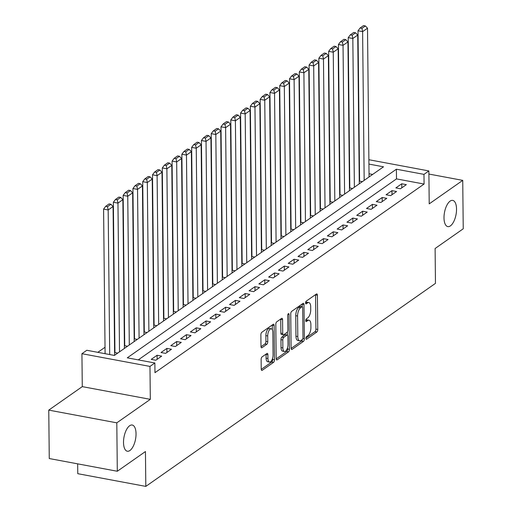 <?xml version="1.0" encoding="UTF-8"?>
<svg xmlns="http://www.w3.org/2000/svg" width="512" height="512" viewBox="0 0 512 512"><rect width="100%" height="100%" fill="white"/><g stroke="black" fill="none" stroke-linecap="round" stroke-linejoin="round"><path stroke-width="0.77" d="M305.926 338.33A1.434 0.627 100.6 0 0 306.336 339.264A1.434 0.627 100.6 0 0 306.611 339.194L316.819 332.038A2.048 0.902 100.6 0 0 317.76 329.466L317.402 295.245A2.048 0.902 100.6 0 0 316.813 293.907A2.048 0.902 100.6 0 0 316.416 294.016L306.214 301.165A1.434 0.627 100.6 0 0 305.555 302.97A1.434 0.627 100.6 0 0 305.965 303.904A1.434 0.627 100.6 0 0 306.24 303.827L307.558 302.906A6.541 2.88 100.6 0 1 308.826 302.554A6.541 2.88 100.6 0 1 310.701 306.835L310.726 309.683A6.541 2.88 100.6 0 1 307.718 317.92L306.4 318.848A1.434 0.627 100.6 0 0 305.741 320.653A1.434 0.627 100.6 0 0 306.15 321.587A1.434 0.627 100.6 0 0 306.426 321.51L307.744 320.582A6.541 2.88 100.6 0 1 309.011 320.237A6.541 2.88 100.6 0 1 310.886 324.512L310.912 327.366A6.541 2.88 100.6 0 1 307.904 335.603L306.586 336.531A1.434 0.627 100.6 0 0 305.926 338.33M136.038 433.741A13.331 5.869 100.6 0 0 132.224 425.024A13.331 5.869 100.6 0 0 123.514 442.522A13.331 5.869 100.6 0 0 127.328 451.232A13.331 5.869 100.6 0 0 136.038 433.741M456.531 209.107A13.331 5.869 100.6 0 0 452.717 200.39A13.331 5.869 100.6 0 0 444 217.888A13.331 5.869 100.6 0 0 447.814 226.605A13.331 5.869 100.6 0 0 456.531 209.107M262.067 356.909A2.048 0.902 100.6 0 0 261.126 359.482L261.229 369.082A2.048 0.902 100.6 0 0 261.811 370.419A2.048 0.902 100.6 0 0 262.208 370.31L273.542 362.368A2.048 0.902 100.6 0 0 274.483 359.795L274.125 325.574A2.048 0.902 100.6 0 0 273.542 324.237A2.048 0.902 100.6 0 0 273.146 324.346L261.811 332.288A2.048 0.902 100.6 0 0 260.87 334.861L260.992 346.458A2.048 0.902 100.6 0 0 261.574 347.795A2.048 0.902 100.6 0 0 261.971 347.686L266.822 344.288A2.048 0.902 100.6 0 0 267.763 341.715L267.706 335.962A5.472 2.406 100.6 0 1 271.277 328.787A5.472 2.406 100.6 0 1 272.845 332.358L273.075 354.886A5.472 2.406 100.6 0 1 269.504 362.067A5.472 2.406 100.6 0 1 267.936 358.49L267.898 354.739A2.048 0.902 100.6 0 0 267.315 353.402A2.048 0.902 100.6 0 0 266.918 353.51L262.067 356.909M117.306 471.258L49.267 458.541L48.762 410.118L116.8 422.835L117.306 471.258L145.446 451.539L145.811 486.4L435.469 283.373L435.104 248.512L463.238 228.794L462.733 180.371L429.216 203.866L428.87 170.938L423.981 174.368L424.083 184.051L154.97 372.672L154.867 362.989L149.971 366.419L81.933 353.702L86.822 350.272L114.406 355.43L383.52 166.81L368.928 164.083M116.8 422.835L150.317 399.341L149.971 366.419M291.104 348.147A2.048 0.902 100.6 0 0 291.686 349.485A2.048 0.902 100.6 0 0 292.083 349.376L303.418 341.427A2.048 0.902 100.6 0 0 304.358 338.854L304 304.634A2.048 0.902 100.6 0 0 303.411 303.296A2.048 0.902 100.6 0 0 303.021 303.405L291.686 311.354A2.048 0.902 100.6 0 0 290.746 313.926L291.104 348.147M288.48 351.898L277.146 359.84A2.048 0.902 100.6 0 1 276.749 359.949A2.048 0.902 100.6 0 1 276.166 358.618L275.808 324.397A2.048 0.902 100.6 0 1 276.749 321.818L281.6 318.419A2.048 0.902 100.6 0 1 281.997 318.31A2.048 0.902 100.6 0 1 282.579 319.648L282.726 333.523A2.048 0.902 100.6 0 0 283.309 334.861A2.048 0.902 100.6 0 0 283.706 334.752L286.925 332.499A2.048 0.902 100.6 0 0 287.866 329.926L287.712 315.475A1.434 0.627 100.6 0 1 288.646 313.6A1.434 0.627 100.6 0 1 289.056 314.534L289.421 349.325A2.048 0.902 100.6 0 1 288.48 351.898L286.643 351.552L276.179 358.886M462.733 180.371L428.902 174.048M114.938 352.16L114.598 352.397M124.723 345.299L124.384 345.536M134.509 338.445L134.17 338.682M144.294 331.584L143.955 331.821M154.08 324.723L153.741 324.96M163.866 317.869L163.526 318.106M173.651 311.008L173.312 311.245M183.437 304.147L183.098 304.384M193.222 297.286L192.89 297.523M203.008 290.432L202.675 290.669M212.794 283.571L212.461 283.808M222.579 276.71L222.246 276.947M232.371 269.856L232.032 270.093M242.157 262.995L241.818 263.232M251.942 256.134L251.603 256.371M261.728 249.274L261.389 249.51M271.514 242.419L271.174 242.656M281.299 235.558L280.96 235.795M291.085 228.698L290.746 228.934M300.87 221.843L300.531 222.08M310.656 214.982L310.317 215.219M320.442 208.122L320.102 208.358M330.227 201.261L329.888 201.498M340.013 194.406L339.674 194.643M349.798 187.546L349.459 187.782M400.474 188.762L406.342 184.646L401.747 183.789L395.872 187.904L400.474 188.762M390.688 195.622L396.557 191.507L391.962 190.643L386.086 194.758L390.688 195.622M380.902 202.477L386.771 198.362L382.176 197.504L376.301 201.619L380.902 202.477M371.117 209.338L376.986 205.222L372.39 204.365L366.515 208.48L371.117 209.338M361.331 216.198L367.2 212.083L362.605 211.226L356.73 215.341L361.331 216.198M351.546 223.059L357.414 218.944L352.819 218.08L346.944 222.195L351.546 223.059M341.76 229.914L347.629 225.798L343.034 224.941L337.158 229.056L341.76 229.914M331.974 236.774L337.843 232.659L333.248 231.802L327.373 235.917L331.974 236.774M322.182 243.635L328.058 239.52L323.462 238.656L317.587 242.771L322.182 243.635M312.397 250.49L318.272 246.374L313.67 245.517L307.802 249.632L312.397 250.49M302.611 257.35L308.486 253.235L303.885 252.378L298.016 256.493L302.611 257.35M292.826 264.211L298.701 260.096L294.099 259.238L288.23 263.354L292.826 264.211M283.04 271.066L288.915 266.95L284.314 266.093L278.445 270.208L283.04 271.066M273.254 277.926L279.13 273.811L274.528 272.954L268.659 277.069L273.254 277.926M263.469 284.787L269.344 280.672L264.742 279.814L258.874 283.93L263.469 284.787M253.683 291.648L259.558 287.533L254.957 286.669L249.088 290.784L253.683 291.648M243.898 298.502L249.773 294.387L245.171 293.53L239.302 297.645L243.898 298.502M234.112 305.363L239.981 301.248L235.386 300.39L229.517 304.506L234.112 305.363M224.326 312.224L230.195 308.109L225.6 307.245L219.731 311.366L224.326 312.224M214.541 319.078L220.41 314.963L215.814 314.106L209.946 318.221L214.541 319.078M204.755 325.939L210.624 321.824L206.029 320.966L200.16 325.082L204.755 325.939M194.97 332.8L200.838 328.685L196.243 327.827L190.368 331.942L194.97 332.8M185.184 339.661L191.053 335.546L186.458 334.682L180.582 338.797L185.184 339.661M175.398 346.515L181.267 342.4L176.672 341.542L170.797 345.658L175.398 346.515M165.613 353.376L171.482 349.261L166.886 348.403L161.011 352.518L165.613 353.376M155.827 360.237L161.696 356.122L157.101 355.258L151.226 359.373L155.827 360.237M424.083 184.051L396.493 178.899L138.272 359.885M349.677 175.795L349.338 176.032M339.891 182.656L339.552 182.893M330.106 189.517L329.766 189.754M320.32 196.371L319.981 196.608M310.534 203.232L310.195 203.469M300.749 210.093L300.41 210.33M290.963 216.947L290.624 217.184M281.178 223.808L280.838 224.045M271.386 230.669L271.053 230.906M261.6 237.53L261.267 237.766M251.814 244.384L251.482 244.621M242.029 251.245L241.696 251.482M232.243 258.106L231.904 258.342M222.458 264.96L222.118 265.197M212.672 271.821L212.333 272.058M202.886 278.682L202.547 278.918M193.101 285.536L192.762 285.773M183.315 292.397L182.976 292.634M173.53 299.258L173.19 299.494M163.744 306.118L163.405 306.355M153.958 312.973L153.619 313.21M144.173 319.834L143.834 320.07M134.387 326.694L134.048 326.931M124.602 333.549L124.262 333.786M114.816 340.41L114.477 340.646M105.03 347.27L97.811 352.326M372.634 174.438L369.03 173.766M359.494 171.981L359.155 171.917M359.584 180.685L359.245 180.922M359.251 181.056L362.362 181.638M349.466 187.917L352.576 188.499M339.674 194.778L342.784 195.36M329.888 201.638L332.998 202.214M320.102 208.493L323.213 209.075M310.317 215.354L313.427 215.936M300.531 222.214L303.642 222.79M290.746 229.069L293.856 229.651M280.96 235.93L284.07 236.512M271.174 242.79L274.285 243.373M261.389 249.645L264.499 250.227M251.603 256.506L254.714 257.088M241.818 263.366L244.928 263.949M232.032 270.227L235.142 270.803M222.246 277.082L225.357 277.664M212.461 283.942L215.571 284.525M202.675 290.803L205.786 291.386M192.89 297.658L196 298.24M183.104 304.518L186.214 305.101M173.318 311.379L176.429 311.962M163.533 318.24L166.643 318.816M153.747 325.094L156.858 325.677M143.955 331.955L147.072 332.538M134.17 338.816L137.28 339.392M124.384 345.67L127.494 346.253M114.598 352.531L117.709 353.114M77.664 463.846L77.766 473.683L145.811 486.4M150.317 399.341L82.278 386.63L48.762 410.118M82.278 386.63L81.933 353.702M359.021 159.488L359.36 159.251M423.981 174.368L396.397 169.21L127.283 357.83L154.867 362.989M368.883 159.725L428.87 170.938M359.392 162.298L359.053 162.234M396.493 178.899L396.397 169.21M401.747 183.789L401.792 187.84M391.962 190.643L392.006 194.701M382.176 197.504L382.214 201.555M372.39 204.365L372.429 208.416M362.605 211.226L362.643 215.277M352.819 218.08L352.858 222.131M343.034 224.941L343.072 228.992M333.248 231.802L333.286 235.853M323.462 238.656L323.501 242.707M313.67 245.517L313.715 249.568M303.885 252.378L303.93 256.429M294.099 259.238L294.144 263.29M284.314 266.093L284.358 270.144M274.528 272.954L274.573 277.005M264.742 279.814L264.787 283.866M254.957 286.669L255.002 290.72M245.171 293.53L245.216 297.581M235.386 300.39L235.43 304.442M225.6 307.245L225.645 311.302M215.814 314.106L215.859 318.157M206.029 320.966L206.074 325.018M196.243 327.827L196.288 331.878M186.458 334.682L186.496 338.733M176.672 341.542L176.71 345.594M166.886 348.403L166.925 352.454M157.101 355.258L157.139 359.315M309.011 320.237L307.174 319.891A6.541 2.88 100.6 0 0 305.907 320.243L307.744 320.582M308.826 302.554L306.989 302.214A6.541 2.88 100.6 0 0 305.722 302.56L307.558 302.906M305.939 338.029L314.976 331.693A2.048 0.902 100.6 0 0 315.917 329.12L315.558 294.899A2.048 0.902 100.6 0 0 315.546 294.624M302.182 306.72L302.157 304.288A2.048 0.902 100.6 0 0 302.144 304.019M291.117 348.416L301.581 341.088A2.048 0.902 100.6 0 0 302.426 339.43M302.33 339.507A1.434 0.627 100.6 0 0 302.989 337.709L302.675 307.667A1.434 0.627 100.6 0 0 302.266 306.733A1.434 0.627 100.6 0 0 301.99 306.81L300.595 307.782A6.541 2.88 100.6 0 0 297.587 316.026L297.805 336.557A6.541 2.88 100.6 0 0 299.674 340.832A6.541 2.88 100.6 0 0 300.941 340.486L302.33 339.507M302.266 306.733L300.429 306.387A1.434 0.627 100.6 0 0 300.154 306.464L301.99 306.81M299.674 340.832L297.837 340.486A6.541 2.88 100.6 0 1 295.962 336.211L295.75 315.68A6.541 2.88 100.6 0 1 298.758 307.443L300.154 306.464M283.309 334.861L281.472 334.522A2.048 0.902 100.6 0 1 280.883 333.184L280.742 319.302A2.048 0.902 100.6 0 0 280.723 319.034M287.405 331.904L287.437 335.078M287.565 347.61L287.584 348.979L289.421 349.325M282.874 347.93A5.472 2.406 100.6 0 0 284.442 351.501A5.472 2.406 100.6 0 0 288.013 344.326L287.93 336.39A2.048 0.902 100.6 0 0 287.347 335.053A2.048 0.902 100.6 0 0 286.95 335.162L283.731 337.414A2.048 0.902 100.6 0 0 282.79 339.987L282.874 347.93L281.037 347.584A5.472 2.406 100.6 0 0 282.598 351.162L284.442 351.501M287.347 335.053L285.504 334.707A2.048 0.902 100.6 0 0 285.114 334.816L286.95 335.162M281.037 347.584L280.954 339.648A2.048 0.902 100.6 0 1 281.894 337.075L285.114 334.816M286.643 351.552A2.048 0.902 100.6 0 0 287.584 348.979M269.504 362.067L267.667 361.722A5.472 2.406 100.6 0 1 266.099 358.15L266.061 354.394A2.048 0.902 100.6 0 0 266.048 354.118M271.277 328.787L269.44 328.442A5.472 2.406 100.6 0 0 265.862 335.622L267.706 335.962M261.005 346.733L264.986 343.942A2.048 0.902 100.6 0 0 265.926 341.37L265.862 335.622M272.333 329.741L272.288 325.229A2.048 0.902 100.6 0 0 272.275 324.954M261.242 369.357L271.706 362.022A2.048 0.902 100.6 0 0 272.646 359.45L272.634 358.176M364.173 180.371L362.611 31.635L367.507 28.205L369.062 176.941M361.939 28.346L365.363 25.946L363.526 25.6L360.102 28L361.939 28.346L362.611 31.635L358.016 30.778L359.59 181.12M367.507 28.205L365.363 25.946M360.102 28L358.016 30.778M354.387 187.232L352.826 38.496L357.722 35.066L359.277 183.802M352.154 35.2L355.578 32.8L353.741 32.461L350.317 34.861L352.154 35.2L352.826 38.496L348.23 37.632L349.805 187.981M357.722 35.066L355.578 32.8M350.317 34.861L348.23 37.632M344.595 194.086L343.04 45.35L347.936 41.92L349.491 190.656M342.368 42.061L345.792 39.661L343.955 39.315L340.531 41.722L342.368 42.061L343.04 45.35L338.445 44.493L340.019 194.842M347.936 41.92L345.792 39.661M340.531 41.722L338.445 44.493M334.81 200.947L333.254 52.211L338.15 48.781L339.706 197.517M332.582 48.922L336.006 46.522L334.17 46.176L330.746 48.576L332.582 48.922L333.254 52.211L328.659 51.354L330.234 201.696M338.15 48.781L336.006 46.522M330.746 48.576L328.659 51.354M325.024 207.808L323.469 59.072L328.365 55.642L329.92 204.378M322.797 55.782L326.221 53.382L324.384 53.037L320.96 55.437L322.797 55.782L323.469 59.072L318.874 58.208L320.448 208.557M328.365 55.642L326.221 53.382M320.96 55.437L318.874 58.208M315.238 214.662L313.683 65.926L318.573 62.502L320.134 211.238M313.011 62.637L316.435 60.237L314.598 59.898L311.174 62.298L313.011 62.637L313.683 65.926L309.088 65.069L310.662 215.418M318.573 62.502L316.435 60.237M311.174 62.298L309.088 65.069M305.453 221.523L303.898 72.787L308.787 69.357L310.349 218.093M303.226 69.498L306.65 67.098L304.813 66.752L301.389 69.152L303.226 69.498L303.898 72.787L299.302 71.93L300.877 222.278M308.787 69.357L306.65 67.098M301.389 69.152L299.302 71.93M295.667 228.384L294.112 79.648L299.002 76.218L300.563 224.954M293.44 76.358L296.864 73.958L295.027 73.613L291.603 76.013L293.44 76.358L294.112 79.648L289.51 78.79L291.091 229.133M299.002 76.218L296.864 73.958M291.603 76.013L289.51 78.79M285.882 235.245L284.326 86.509L289.216 83.078L290.778 231.814M283.654 83.213L287.078 80.813L285.242 80.474L281.818 82.874L283.654 83.213L284.326 86.509L279.725 85.645L281.299 235.994M289.216 83.078L287.078 80.813M281.818 82.874L279.725 85.645M276.096 242.099L274.541 93.363L279.43 89.933L280.992 238.669M273.869 90.074L277.293 87.674L275.456 87.328L272.026 89.728L273.869 90.074L274.541 93.363L269.939 92.506L271.514 242.854M279.43 89.933L277.293 87.674M272.026 89.728L269.939 92.506M266.31 248.96L264.755 100.224L269.645 96.794L271.206 245.53M264.083 96.934L267.507 94.534L265.67 94.189L262.24 96.589L264.083 96.934L264.755 100.224L260.154 99.366L261.728 249.709M269.645 96.794L267.507 94.534M262.24 96.589L260.154 99.366M256.525 255.821L254.97 107.085L259.859 103.654L261.421 252.39M254.298 103.795L257.722 101.389L255.885 101.05L252.454 103.45L254.298 103.795L254.97 107.085L250.368 106.221L251.942 256.57M259.859 103.654L257.722 101.389M252.454 103.45L250.368 106.221M246.739 262.675L245.184 113.939L250.074 110.509L251.635 259.251M244.512 110.65L247.936 108.25L246.093 107.904L242.669 110.31L244.512 110.65L245.184 113.939L240.582 113.082L242.157 263.43M250.074 110.509L247.936 108.25M242.669 110.31L240.582 113.082M236.954 269.536L235.398 120.8L240.288 117.37L241.843 266.106M234.726 117.51L238.15 115.11L236.307 114.765L232.883 117.165L234.726 117.51L235.398 120.8L230.797 119.942L232.371 270.291M240.288 117.37L238.15 115.11M232.883 117.165L230.797 119.942M227.168 276.397L225.613 127.661L230.502 124.23L232.058 272.966M224.941 124.371L228.365 121.971L226.522 121.626L223.098 124.026L224.941 124.371L225.613 127.661L221.011 126.803L222.586 277.146M230.502 124.23L228.365 121.971M223.098 124.026L221.011 126.803M217.382 283.251L215.821 134.515L220.717 131.091L222.272 279.827M215.155 131.226L218.579 128.826L216.736 128.486L213.312 130.886L215.155 131.226L215.821 134.515L211.226 133.658L212.8 284.006M220.717 131.091L218.579 128.826M213.312 130.886L211.226 133.658M207.597 290.112L206.035 141.376L210.931 137.946L212.486 286.682M205.363 138.086L208.794 135.686L206.95 135.341L203.526 137.741L205.363 138.086L206.035 141.376L201.44 140.518L203.014 290.867M210.931 137.946L208.794 135.686M203.526 137.741L201.44 140.518M197.811 296.973L196.25 148.237L201.146 144.806L202.701 293.542M195.578 144.947L199.008 142.547L197.165 142.202L193.741 144.602L195.578 144.947L196.25 148.237L191.654 147.379L193.229 297.722M201.146 144.806L199.008 142.547M193.741 144.602L191.654 147.379M188.026 303.834L186.464 155.098L191.36 151.667L192.915 300.403M185.792 151.808L189.222 149.402L187.379 149.062L183.955 151.462L185.792 151.808L186.464 155.098L181.869 154.234L183.443 304.582M191.36 151.667L189.222 149.402M183.955 151.462L181.869 154.234M178.24 310.688L176.678 161.952L181.574 158.522L183.13 307.258M176.006 158.662L179.43 156.262L177.594 155.917L174.17 158.323L176.006 158.662L176.678 161.952L172.083 161.094L173.658 311.443M181.574 158.522L179.43 156.262M174.17 158.323L172.083 161.094M168.454 317.549L166.893 168.813L171.789 165.382L173.344 314.118M166.221 165.523L169.645 163.123L167.808 162.778L164.384 165.178L166.221 165.523L166.893 168.813L162.298 167.955L163.872 318.304M171.789 165.382L169.645 163.123M164.384 165.178L162.298 167.955M158.669 324.41L157.107 175.674L162.003 172.243L163.558 320.979M156.435 172.384L159.859 169.984L158.022 169.638L154.598 172.038L156.435 172.384L157.107 175.674L152.512 174.81L154.086 325.158M162.003 172.243L159.859 169.984M154.598 172.038L152.512 174.81M148.883 331.264L147.322 182.528L152.218 179.104L153.773 327.84M146.65 179.238L150.074 176.838L148.237 176.499L144.813 178.899L146.65 179.238L147.322 182.528L142.726 181.67L144.301 332.019M152.218 179.104L150.074 176.838M144.813 178.899L142.726 181.67M139.091 338.125L137.536 189.389L142.432 185.958L143.987 334.694M136.864 186.099L140.288 183.699L138.451 183.354L135.027 185.754L136.864 186.099L137.536 189.389L132.941 188.531L134.515 338.88M142.432 185.958L140.288 183.699M135.027 185.754L132.941 188.531M129.306 344.986L127.75 196.25L132.646 192.819L134.202 341.555M127.078 192.96L130.502 190.56L128.666 190.214L125.242 192.614L127.078 192.96L127.75 196.25L123.155 195.392L124.73 345.734M132.646 192.819L130.502 190.56M125.242 192.614L123.155 195.392M119.52 351.846L117.965 203.11L122.861 199.68L124.416 348.416M117.293 199.814L120.717 197.414L118.88 197.075L115.456 199.475L117.293 199.814L117.965 203.11L113.37 202.246L114.944 352.595M122.861 199.68L120.717 197.414M115.456 199.475L113.37 202.246M109.696 354.547L108.179 209.965L113.069 206.534L114.63 355.27M107.507 206.675L110.931 204.275L109.094 203.93L105.67 206.33L107.507 206.675L108.179 209.965L103.584 209.107L105.094 353.69M113.069 206.534L110.931 204.275M105.67 206.33L103.584 209.107M306.106 339.098L306.611 339.194M305.734 303.738L306.24 303.827M305.92 321.414L306.426 321.51M315.558 294.899L317.402 295.245M315.917 329.12L317.76 329.466M314.976 331.693L316.819 332.038M302.157 304.288L304 304.634M302.874 338.579L304.358 338.854M301.581 341.088L303.418 341.427M291.36 349.235L292.083 349.376M298.758 307.443L300.595 307.782M295.75 315.68L297.587 316.026M295.962 336.211L297.805 336.557M276.422 359.706L277.146 359.84M280.742 319.302L282.579 319.648M280.883 333.184L282.726 333.523M287.93 314.323L289.056 314.534M281.894 337.075L283.731 337.414M280.954 339.648L282.79 339.987M266.061 354.394L267.898 354.739M266.099 358.15L267.936 358.49M265.926 341.37L267.763 341.715M264.986 343.942L266.822 344.288M261.248 347.552L261.971 347.686M272.288 325.229L274.125 325.574M272.646 359.45L274.483 359.795M271.706 362.022L273.542 362.368M261.485 370.176L262.208 370.31"/></g></svg>
